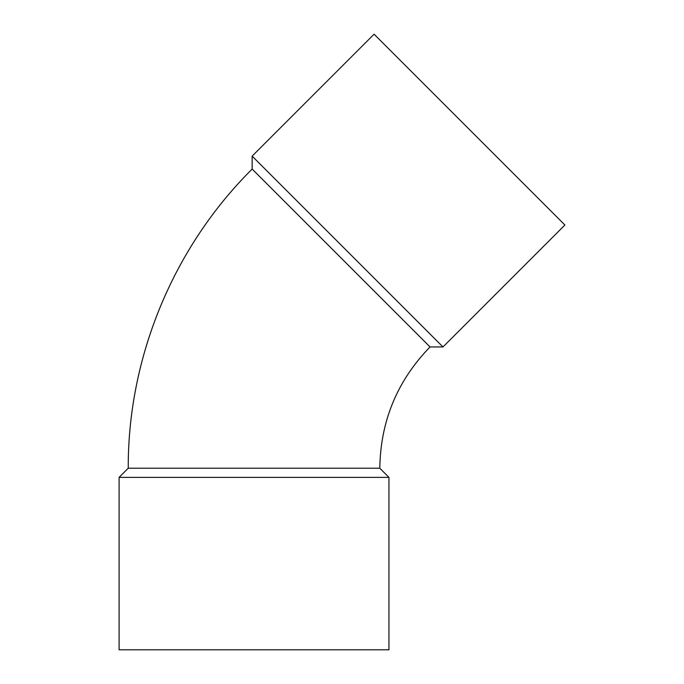<?xml version="1.0" encoding="UTF-8"?>
<svg xmlns="http://www.w3.org/2000/svg" width="684" height="684" viewBox="0 0 684 684"><rect width="100%" height="100%" fill="white"/><g stroke="black" fill="none" stroke-linecap="round" stroke-linejoin="round"><path stroke-width="1.03" d="M430.039 346.942L252.157 169.068L252.157 156.123L442.976 346.942L430.039 346.942C397.242 380.714 380.492 421.147 379.8 468.224L388.948 477.372L119.102 477.372L119.102 649.8L388.948 649.8L388.948 477.372M252.157 156.123L374.088 34.2L564.899 225.01L442.976 346.942M252.157 169.068C173.411 247.172 127.797 357.304 128.241 468.224L379.8 468.224M128.241 468.224L119.102 477.372"/></g></svg>
